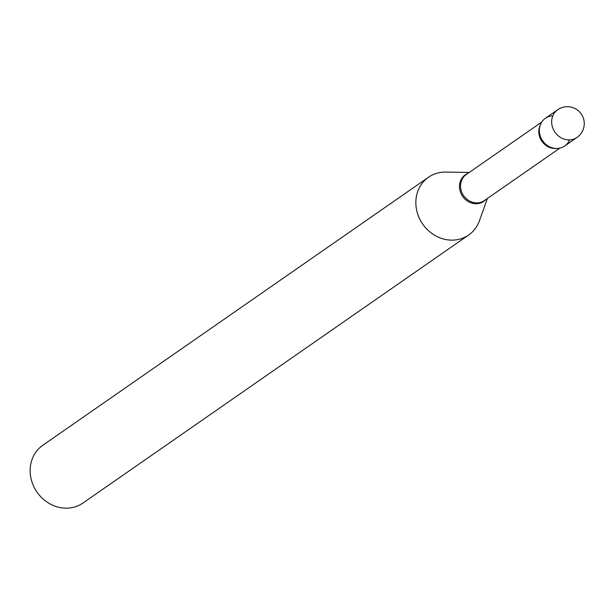 <?xml version="1.0" encoding="UTF-8"?>
<svg xmlns="http://www.w3.org/2000/svg" width="615" height="615" viewBox="0 0 615 615"><rect width="100%" height="100%" fill="white"/><g stroke="black" fill="none" stroke-linecap="round" stroke-linejoin="round"><path stroke-width="0.92" d="M577.008 137.445A16.882 16.882 0 0 0 581.928 115.02A16.882 16.882 0 0 0 557.744 109.708A16.882 15.121 -124.8 0 0 553.761 130.242A16.882 15.121 -124.8 0 0 575.233 138.483A16.882 15.121 -124.8 0 0 577.008 137.445L564.678 146.009A16.882 15.121 -124.8 0 1 541.431 138.813A16.882 15.121 -124.8 0 1 545.413 118.28L557.744 109.708A16.882 15.121 -124.8 0 1 559.512 108.671M569.575 139.897A16.882 15.121 -124.8 0 1 556.083 148.461A16.882 15.121 -124.8 0 1 541.431 138.813A16.882 15.121 -124.8 0 1 552.847 115.828M487.38 198.491L479.462 220.724A35.178 31.503 -124.8 0 1 468.668 234.999L82.956 503.032A35.178 31.503 -124.8 0 1 34.525 488.033A35.178 31.503 -124.8 0 1 42.812 445.26L428.524 177.228A35.178 31.503 -124.8 0 1 445.667 172.092L469.268 172.423M468.668 234.999A35.178 31.503 -124.8 0 1 420.237 220.009A35.178 31.503 -124.8 0 1 428.524 177.228M559.865 148.123L484.366 200.59A15.867 14.214 -124.8 0 1 462.511 193.825A15.867 14.214 -124.8 0 1 466.255 174.522L541.754 122.054M485.796 199.591A16.159 14.476 -124.8 0 1 461.481 194.486A16.159 14.476 -124.8 0 1 467.684 173.522M556.214 148.469A15.867 14.214 -124.8 0 1 540.785 139.428A15.867 14.214 -124.8 0 1 540.154 125.36"/></g></svg>
